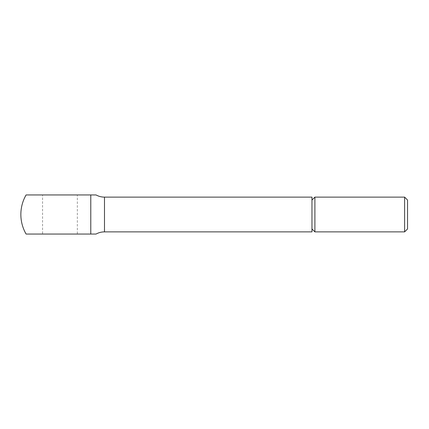 <?xml version="1.0" encoding="UTF-8"?>
<svg xmlns="http://www.w3.org/2000/svg" width="429" height="429" viewBox="0 0 429 429"><rect width="100%" height="100%" fill="white"/><g stroke="black" fill="none" stroke-linecap="round" stroke-linejoin="round"><path stroke-width="0.32" stroke-dasharray="2.15 1.61" d="M404.611 231.88L404.611 197.12M407.55 228.941L407.55 200.059M314.902 231.88L314.902 197.12M311.963 231.88L311.963 197.12M26.094 234.052L90.782 234.052L90.782 194.948L26.094 194.948M77.338 194.948L42.578 194.948L42.578 234.052L77.338 234.052L77.338 194.948L42.578 194.948M77.338 234.052L42.578 234.052M311.963 214.5L311.963 200.059L311.963 214.5M104.483 231.88L104.483 197.12"/><path stroke-width="0.64" d="M404.611 231.88L407.55 228.941L407.55 200.059L404.611 197.12L404.611 231.88L314.902 231.88L314.902 197.12L311.963 200.059M96.069 194.948L90.782 194.948L96.069 194.948A17.38 17.38 0 0 0 104.483 197.12L311.963 197.12L311.963 231.88L104.483 231.88A17.38 17.38 0 0 0 96.069 234.052L26.094 234.052A39.103 39.103 0 0 1 26.094 194.948L90.782 194.948L90.782 234.052L96.069 234.052M104.483 197.12L104.483 231.88M311.963 228.941L314.902 231.88M404.611 197.12L314.902 197.12"/></g></svg>
